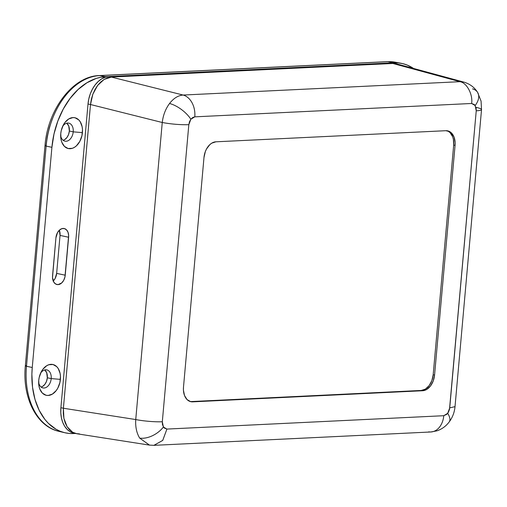 <?xml version="1.0" encoding="UTF-8"?>
<svg xmlns="http://www.w3.org/2000/svg" width="507" height="507" viewBox="0 0 507 507"><rect width="100%" height="100%" fill="white"/><g stroke="black" fill="none" stroke-linecap="round" stroke-linejoin="round"><path stroke-width="0.76" d="M73.223 131.845A9.221 6.236 101.9 0 0 69.865 123.512A9.221 6.236 101.9 0 0 62.634 126.401A9.221 6.236 -78.1 0 1 68.794 123.125A9.221 6.236 -78.1 0 1 73.223 131.845L69.351 131.021A9.221 6.236 101.9 0 0 66.753 123.182L68.73 126.015L69.351 131.021L73.223 131.845A9.221 6.236 -78.1 0 1 64.972 141.174A9.221 6.236 -78.1 0 1 60.669 135.686A9.221 6.236 101.9 0 0 67.235 141.054A9.221 6.236 101.9 0 0 73.223 131.845L82.426 132.625L73.223 131.845M60.758 133.671A15.755 10.66 -78.1 0 1 63.312 125.014A15.755 10.66 -78.1 0 1 76.037 118.087A15.755 10.66 -78.1 0 1 82.426 132.625A15.755 10.66 -78.1 0 1 71.462 148.545A15.755 10.66 -78.1 0 1 60.726 137.226A15.755 10.66 -78.1 0 1 60.758 133.671L61.233 130.622L63.356 124.931L64.909 122.51L68.73 118.968L72.983 117.58L75.068 117.776L78.769 119.912L80.233 121.769L82.134 126.706L82.489 129.596L81.95 135.667L79.827 141.358L76.456 145.794L74.453 147.328L72.343 148.31L68.115 148.513L64.414 146.377L61.81 142.226L61.049 139.583L60.758 133.671M51.201 378.596A9.221 6.236 101.9 0 0 47.842 370.262A9.221 6.236 101.9 0 0 40.611 373.152A9.221 6.236 -78.1 0 1 46.771 369.882A9.221 6.236 -78.1 0 1 51.201 378.596L47.328 377.778A9.221 6.236 101.9 0 0 44.73 369.939L46.707 372.765L47.328 377.778L51.201 378.596A9.221 6.236 -78.1 0 1 42.949 387.925A9.221 6.236 -78.1 0 1 38.646 382.436A9.221 6.236 101.9 0 0 45.212 387.811A9.221 6.236 101.9 0 0 51.201 378.596L60.403 379.375L51.201 378.596M38.735 380.421A15.755 10.66 -78.1 0 1 41.289 371.764A15.755 10.66 -78.1 0 1 54.015 364.844A15.755 10.66 -78.1 0 1 60.403 379.375A15.755 10.66 -78.1 0 1 49.439 395.302A15.755 10.66 -78.1 0 1 38.703 383.983A15.755 10.66 -78.1 0 1 38.735 380.421L39.21 377.379L41.333 371.688L42.886 369.267L46.707 365.718L48.818 364.736L53.045 364.533L56.746 366.669L58.216 368.526L60.111 373.463L60.466 376.352L59.927 382.424L57.804 388.115L56.252 390.536L52.43 394.078L48.178 395.466L46.093 395.27L42.392 393.134L39.787 388.983L39.026 386.34L38.735 380.421M74.174 433.193L70.131 431.704L67.152 429.397L64.642 426.229L62.703 422.312L61.404 417.806L60.796 412.869L60.903 407.704L88.009 104.005L88.826 98.802L90.322 93.77L92.445 89.093L95.101 84.954L98.2 81.513L101.622 78.902L105.228 77.222L108.878 76.538L100.887 77.254L96.178 78.458L86.906 82.78L78.116 89.492L70.15 98.333L63.312 108.973L57.861 121.002L54.008 133.949L51.904 147.328A69.18 46.79 -78.1 0 1 105.576 76.696L99.702 75.594A69.041 46.688 101.9 0 0 46.137 146.079L51.904 147.328L32.252 367.505L31.884 374.191L32.53 387.24L34.996 399.446L39.185 410.334L44.933 419.485L48.323 423.301L55.985 429.22L60.181 431.267L64.566 432.674L69.098 433.441L73.73 433.542A69.18 46.79 -78.1 0 1 64.776 432.724A69.18 46.79 -78.1 0 1 32.252 367.505L26.484 366.263L32.252 367.505L51.904 147.328L46.137 146.079L26.484 366.263A3.841 0.494 -174.9 0 1 25.35 365.801A3.841 0.494 5.1 0 0 26.484 366.263L46.137 146.079A3.841 0.494 -174.9 0 1 45.003 145.623A3.841 0.494 -174.9 0 1 46.061 145.376L47.246 136.668L49.344 127.675L52.398 118.676M63.134 140.293A9.221 6.236 101.9 0 0 69.351 131.021L68.553 134.532L66.918 137.555L64.681 139.628L63.134 140.293M41.111 387.05A9.221 6.236 101.9 0 0 47.328 377.778L46.53 381.289L44.895 384.306L42.658 386.385L41.111 387.05M53.235 281.011A9.221 6.236 101.9 0 0 56.645 273.381L65.232 275.2A9.221 6.236 -78.1 0 1 56.974 284.528A9.221 6.236 -78.1 0 1 52.544 275.808L55.928 237.846A9.221 6.236 -78.1 0 1 64.186 228.518A9.221 6.236 -78.1 0 1 68.616 237.238L60.029 235.419A9.221 6.236 101.9 0 0 59.338 230.222L60.029 235.419L68.616 237.238L65.232 275.2L56.645 273.381L60.029 235.419L56.645 273.381L55.124 278.495L53.146 281.093M58.318 431.191A69.041 46.688 -78.1 0 1 26.484 366.263A69.041 46.688 101.9 0 0 58.939 431.349C36.384 426.463 22.15 397.171 25.35 365.801A3.841 0.494 -174.9 0 1 26.408 365.56M401.145 63.293L395.251 62.196A69.041 46.688 101.9 0 0 387.779 61.689L393.654 62.792A69.18 46.79 -78.1 0 1 401.145 63.293A69.18 46.79 -78.1 0 1 413.535 68.451L407.203 65.067L402.818 63.654L398.293 62.893L390.352 62.95L393.914 63.286M25.35 365.801L45.003 145.623A3.841 0.494 5.1 0 0 46.137 146.079A69.041 46.688 -78.1 0 1 99.702 75.594A3.841 2.789 -92.8 0 0 99.188 75.568M387.272 61.658A3.841 2.789 87.2 0 1 387.779 61.689A69.041 46.688 -78.1 0 1 395.821 62.304M45.003 145.623C47.645 109.727 72.748 76.132 99.226 75.562A3.841 2.789 87.2 0 1 99.702 75.594L387.779 61.689A3.841 2.789 -92.8 0 0 387.304 61.658L395.251 62.196M73.73 433.542L75.505 433.453L73.73 433.542M55.928 237.846L57.449 232.732L59.427 230.134L61.835 228.663L64.307 228.549L66.474 229.798L68.001 232.225L68.654 235.463L64.947 276.98L63.711 280.314L61.734 282.912L58.071 284.617L55.707 284.04L53.824 282.165L52.506 277.583L55.928 237.846M395.105 63.565L393.838 63.267A26.903 18.195 101.9 0 0 390.352 62.95L108.878 76.538L111.166 77.077L108.878 76.538L393.654 62.792L387.779 61.689L99.702 75.594L105.576 76.696L108.878 76.538A26.903 18.195 101.9 0 0 88.009 104.005L90.5 104.524L88.009 104.005L60.903 407.704L63.394 408.217L60.903 407.704A26.903 18.195 101.9 0 0 74.117 433.187L75.385 433.422M390.352 62.95L392.633 63.489L390.352 62.95M433.181 374.762L431.856 380.611L429.125 385.65L425.405 389.103L421.254 390.453L191.316 401.557L192.704 401.848A15.375 10.4 -78.1 0 1 190.879 401.702A15.375 10.4 -78.1 0 1 183.49 387.171L203.985 157.5A15.375 10.4 -78.1 0 1 215.912 141.808L445.849 130.705A15.375 10.4 -78.1 0 1 447.675 130.85A15.375 10.4 -78.1 0 1 455.064 145.382L434.569 375.053A15.375 10.4 -78.1 0 1 422.642 390.745L421.254 390.453A15.375 10.4 101.9 0 0 433.181 374.762L434.569 375.053L433.181 374.762L453.683 145.091L433.181 374.762M448.403 131.376L450.108 132.688L452.65 136.738L453.391 139.317L453.683 145.091L455.064 145.382L453.683 145.091A15.375 10.4 101.9 0 0 446.978 130.743M190.188 401.519A15.375 10.4 101.9 0 0 191.316 401.557L421.254 390.453L422.642 390.745L192.704 401.848L191.316 401.557M472.537 88.877A19.215 11.604 147.9 0 1 477.664 92.477A19.215 11.604 147.9 0 1 475.173 105.519L476.238 110.811L449.728 407.869L447.7 413.306A19.215 8.106 37.2 0 1 449.17 421.976A19.215 8.106 -142.8 0 0 447.7 413.306L443.764 415.708L166.917 429.074L164.097 427.94L162.455 424.625L162.316 421.742L188.826 124.69L189.485 121.762L190.847 119.246L192.711 117.516L194.783 116.844L471.63 103.479L474.457 104.619L476.098 107.928L476.238 110.811L449.494 409.352L448.461 412.128L446.819 414.289L443.764 415.708L166.917 429.074L162.696 440.45L153.849 445.342L149.483 445.108L139.685 438.105A19.215 11.604 -32.1 0 0 163.381 427.033L162.316 421.742A19.215 2.478 -174.9 0 1 135.743 419.549C135.299 426.862 136.617 433.048 139.685 438.105L149.375 445.089L153.995 445.336L162.76 440.374L166.917 429.074L163.381 427.033A19.215 11.604 147.9 0 1 139.685 438.105C136.617 433.048 135.299 426.862 135.743 419.549A19.215 2.478 5.1 0 0 162.316 421.742L188.826 124.69C180.251 124.893 171.398 124.158 162.253 122.498L135.743 419.549L63.394 408.243L63.895 418.345L67.133 426.767L72.615 432.23L76.963 433.777L149.375 445.095M434.569 375.053L455.064 145.382L455.128 142.429L454.038 137.029L451.49 132.98L449.791 131.668L445.849 130.705L215.912 141.808L211.761 143.158L209.809 144.647L206.52 148.982L205.31 151.65L203.985 157.5L183.49 387.171L183.426 390.124L184.516 395.523L187.058 399.573L190.67 401.658L192.704 401.848L422.642 390.745L426.786 389.395L430.513 385.941L433.244 380.903L434.569 375.053M476.238 110.811A19.215 2.478 5.1 0 0 481.53 109.588A19.215 2.478 -174.9 0 1 476.238 110.811M399.757 65.156L396.417 63.812L392.855 63.476L111.363 77.064L104.106 79.428L97.591 85.474L92.819 94.283L90.5 104.518L162.253 122.498L90.5 104.518L63.394 408.243L135.743 419.549L162.253 122.498C163.115 115.235 165.542 108.904 169.547 103.504C165.542 108.904 163.115 115.235 162.253 122.498C171.398 124.158 180.251 124.893 188.826 124.69L190.847 119.246A19.215 8.106 -142.8 0 0 169.547 103.504C173.641 98.25 178.16 95.43 183.109 95.043L111.363 77.064L392.855 63.476L459.963 81.684L183.109 95.043A19.215 13.936 87.2 0 1 194.783 116.844A19.215 13.936 -92.8 0 0 183.109 95.043C178.16 95.43 173.641 98.25 169.547 103.504A19.215 8.106 37.2 0 1 190.847 119.246L194.783 116.844L471.63 103.479C473.018 94.41 466.725 82.647 459.963 81.684L392.855 63.476L396.734 63.895L463.924 82.121L459.963 81.684C466.725 82.647 473.018 94.41 471.63 103.479L475.173 105.519A19.215 11.604 -32.1 0 0 477.664 92.477M476.079 107.345A19.215 2.478 -174.9 0 1 481.53 109.588L481.067 101.108L477.594 92.369C474.47 87.362 469.907 83.947 463.924 82.121M449.728 407.869L455.02 406.646C454.481 412.362 452.523 417.483 449.151 422.001C445.97 426.203 441.889 429.156 436.914 430.855L430.849 431.977A19.215 13.936 -92.8 0 0 443.764 415.708A19.215 13.936 87.2 0 1 431.007 431.964A19.215 13.936 87.2 0 1 428.707 431.85M79.517 433.91L75.949 433.574L72.615 432.23L69.636 429.93L67.133 426.767L65.194 422.851L63.895 418.345L63.286 413.414L63.394 408.243L90.5 104.518L91.317 99.315L92.819 94.283L94.936 89.606L97.591 85.474L100.69 82.039L104.106 79.428L107.706 77.748L111.363 77.064L183.109 95.043L459.963 81.684L463.772 82.083M64.776 432.724L58.939 431.349M99.226 75.562L387.304 61.658M481.53 109.588L455.02 406.646M153.995 445.336L430.849 431.977"/></g></svg>
